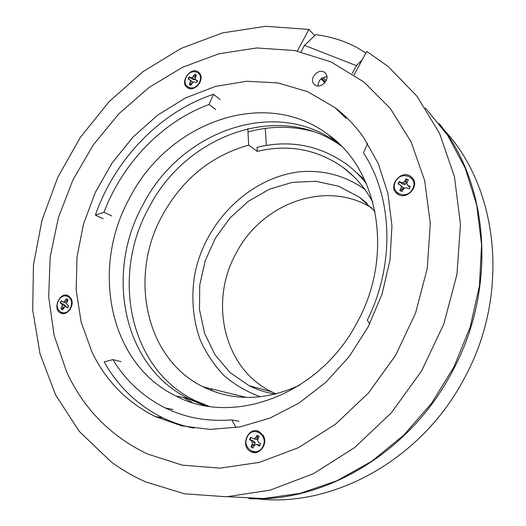 <?xml version="1.0" encoding="UTF-8"?>
<svg xmlns="http://www.w3.org/2000/svg" width="526" height="526" viewBox="0 0 526 526"><rect width="100%" height="100%" fill="white"/><g stroke="black" fill="none" stroke-linecap="round" stroke-linejoin="round"><path stroke-width="0.79" d="M62.581 309.748L61.404 308.887L63.745 307.736M64.908 306.783L65.566 305.928L63.659 304.271L60.556 303.022L61.581 301.096M67.769 299.669L66.348 298.801L67.9 299.807L66.506 303.528L67.262 304.824L68.781 305.816L67.676 307.881L66.158 306.882L64.77 306.77L62.495 309.906L61.404 308.887M69.873 308.854L70.925 307.454L71.549 303.804M58.636 300.556C63.613 290.483 75.862 298.367 70.26 308.177C65.165 318.322 53.041 310.222 58.636 300.556M68.991 310.044L70.136 309.36M72.003 304.324L71.582 302.897M69.136 309.873L70.438 308.88M71.904 304.962L71.582 303.193M72.075 302.266L71.51 301.792M72.082 302.384L71.516 301.858M70.083 308.637L71.306 306.954M66.348 298.801L64.073 301.937L62.693 301.825L61.187 300.839L60.089 302.897L61.588 303.883L62.338 305.172L60.944 308.887M62.693 301.825L66.578 303.167M67.21 301.109L66.664 299.057M60.556 303.022L60.089 302.897M66.592 303.068L64.073 301.937M67.019 301.457L65.277 300.806M63.994 307.5L62.022 306.882M65.566 305.928L62.338 305.172M63.659 304.271L61.588 303.883M68.13 307.21L66.158 306.882M366.477 183.824C360.369 176.013 353.459 169.273 345.733 163.612C318.73 144.985 289.162 139.561 257.03 147.333L257.267 151.383C288.149 143.973 316.553 149.167 342.492 166.972C354.991 176.092 365.129 187.907 372.908 202.411M266.327 145.4L265.268 128.416M246.418 397.439L203.121 386.847C144.735 358.351 128.646 275.387 162.508 215.101C182.575 179.024 211.314 155.689 248.726 145.091L247.785 128.64M248.726 145.091L257.267 151.383M356.293 172.495L364.59 179.649M210.748 388.714L212.438 390.943M203.121 386.847C233.057 401.41 265.183 400.884 299.511 385.269M248.851 498.628C323.543 502.83 408.768 453.576 451.301 373.421C497.767 289.734 489.364 184.278 439.144 123.551M443.931 129.856C498.628 187.697 510.792 294.922 463.728 379.41C420.728 460.625 331.952 508.024 256.767 498.766M129.712 197.907C90.735 267.399 108.271 363.269 175.737 395.894C232.157 426.435 319.131 395.473 356.957 322.74C394.625 255.373 378.398 169.405 327.968 134.472C264.144 86.244 167.446 123.321 129.712 197.907M334.924 140.061L333.274 139.219M313.174 131.48C291.654 125.734 269.923 125.905 247.976 132M324.871 82.687L321.064 78.854M187.118 398.373L204.489 405.526M337.856 142.697L334.589 140.389M340.94 145.689L337.922 143.374C275.144 95.824 179.958 131.684 143 204.745C104.799 272.784 122.532 366.806 189.051 398.793L208.723 406.25M323.03 77.546L326.133 80.688M325.423 81.944L321.794 78.275M324.976 82.556L321.366 78.598M425.291 107.869L447.784 135.504L465.214 168.162L476.701 204.949L481.579 244.675L479.429 285.953L470.152 327.218L453.991 366.859L431.55 403.324L403.731 435.193L371.691 461.315L336.745 480.849L300.267 493.309L263.605 498.543L228.008 496.708M297.335 51.055L308.953 29.417L314.712 35.676M308.953 29.417L265.617 26.3L222.459 32.914L181.102 48.392L142.908 71.714L109.014 101.755L80.379 137.339L57.807 177.249L41.981 220.223L33.454 264.953L32.704 310.018L40.042 353.913L55.618 394.993L79.347 431.484L110.815 461.565C121.605 469.639 133.295 476.444 145.886 481.974L184.567 493.815L226.535 496.774L270.173 490.133L313.588 473.63L354.682 447.547L391.337 412.805L421.596 370.922L443.845 323.937L456.969 274.237L460.467 224.352L454.451 176.71L439.598 133.453L417.033 96.304L388.149 66.48L366.734 51.397L354.136 74.817M341.085 145.834C278.451 100.315 185.264 135.964 148.878 207.757C110.907 275.348 128.785 368.838 195.107 400.621L208.921 406.282M192.26 402.482L183.791 397.643M362.138 59.938L356.378 65.665L304.482 45.348L315.804 34.65C335.325 37.307 351.993 43.461 365.813 53.106M352.157 73.502L356.378 65.665M300.997 51.837L304.482 45.348M326.902 76.757C321.36 77.256 318.388 80.32 317.987 85.955M313.674 83.621C309.078 77.789 319.15 67.676 324.752 72.535L325.824 73.66C330.473 79.459 320.393 89.624 314.804 84.804L313.674 83.621M412.811 178.485C419.682 187.026 405.789 200.8 397.36 193.884C386.827 186.815 401.134 168.609 410.977 176.611L412.811 178.485M412.93 178.656L411.2 177.762M397.018 192.647L398.011 194.311M199.933 73.725C204.831 80.537 193.746 92.747 187.355 87.632C179.208 82.464 190.747 66.066 198.355 72.042L199.933 73.725M200.018 73.864L199.111 73.647M188.656 87.638L189.097 88.467M194.396 87.369L195.429 87.421M200.702 80.379L200.373 79.38M71.214 298.814C75.001 305.711 66.717 316.659 60.549 312.957C51.89 308.972 60.155 290.957 68.406 295.809L71.214 298.814M69.406 296.473L68.498 296.585M63.028 312.977L63.699 313.581M72.062 302.069L71.437 301.319M68.281 310.8L69.241 310.55M263.309 435.64C268.444 444.023 259.042 456.233 250.974 451.709C239.527 446.659 248.292 425.567 259.279 431.668L263.309 435.64M258.634 431.373L256.846 431.609M253.611 451.768L255.248 452.557M66.703 372.007C83.719 408.926 110.605 436.232 147.352 453.931L182.147 465.115L219.96 468.147L259.305 462.407L298.426 447.685L335.443 424.272L368.43 393.021L395.624 355.326L415.573 313.042L427.283 268.319L430.294 223.451L424.686 180.628L411.056 141.803L390.397 108.56L363.979 82.036L330.874 61.844L294.56 50.516L256.741 47.965L218.98 53.757L182.66 67.229L148.957 87.54L118.889 113.761L93.312 144.887L72.95 179.879L58.406 217.626L50.187 256.984L48.675 296.717L54.145 335.522L66.703 372.007M215.739 109.592L209.032 104.516L213.471 94.305L220.118 99.499M367.575 143.374L363.486 152.934C392.534 196.698 395.335 264.197 367.286 320.176L369.679 323.917M235.996 427.592L231.867 419.886L238.929 421.267M120.973 361.658L112.965 359.633L104.174 361.908C118.008 386.617 137.588 405.263 162.915 417.848C172.673 422.529 183.015 425.961 193.943 428.144M213.471 94.305C159.937 112.038 114.905 159.26 95.37 215.114L103.97 212.287L111.729 215.949M95.37 215.114L103.201 218.737M231.867 419.886C207.737 421.78 185.566 417.815 165.348 407.979C143.256 396.913 125.793 380.798 112.965 359.633M103.97 212.287C122.591 163.178 162.087 121.815 209.032 104.516M91.951 352.012L81.142 322.057L76.171 289.984L77.006 256.977L83.463 224.148L95.245 192.562L111.933 163.218L133.006 137.062L157.826 114.997L185.658 97.856L215.627 86.382L246.727 81.241L277.827 82.911L307.671 91.682L334.917 107.574C345.661 115.733 355.142 125.569 363.361 137.089L378.174 163.362L387.899 193.344L391.955 225.976L390.022 260.008L382.034 294.054L368.253 326.692L349.231 356.529L325.798 382.336L298.985 403.1L269.963 418.091L239.935 426.908L210.084 429.42L181.509 425.81L155.144 416.474C126.851 402.252 105.785 380.765 91.951 352.012M402.055 191.523L400.135 190.596L402.482 189.321L403.481 187.69L400.122 184.889L401.299 186.27L401.049 188.203L399.799 190.53L402.042 191.549L403.297 189.222L404.829 187.867L406.749 187.887L408.952 188.887L409.715 187.743L410.247 186.493L408.044 185.5L406.854 184.113L407.098 182.18L408.36 179.846L406.105 178.84L404.849 181.168L403.317 182.522L401.404 182.509L399.227 181.523L397.939 183.903L400.122 184.889M398.333 184.08L399.55 181.832L402.449 183.876L405.151 184.587L406.21 182.417L406.105 178.84M395.683 181.404C401.397 169.773 419.156 177.61 412.548 189.025C406.664 200.754 389.069 192.621 395.683 181.404M408.255 180.043L406.282 179.208M410.181 186.691L408.965 186.815L406.854 184.113M408.965 186.815L408.044 185.5M402.449 183.876L401.404 182.509M405.151 184.587L403.317 182.522M406.21 182.417L404.849 181.168M399.799 190.53L400.135 190.596M402.482 189.321L401.049 188.203M403.481 187.69L401.299 186.27M259.535 445.936L259.081 444.753L255.629 444.549L257.398 444.812L259.384 446.133L260.659 443.766L258.667 442.445L257.628 440.841L257.924 438.835L259.167 436.534L257.129 435.193L255.892 437.487L254.439 438.73L252.677 438.474L250.711 437.172L249.442 439.519L251.408 440.827L252.441 442.432L252.145 444.437L250.902 446.732L252.934 448.086L254.17 445.792L255.629 444.549M253.052 447.869L251.323 446.659L253.999 444.786L255.274 442.675L253.197 440.847L249.889 439.604L251.06 437.402M247.457 436.606C253.131 425.054 269.18 435.508 262.684 446.719C256.846 458.356 240.967 447.613 247.457 436.606M259.167 436.534L257.129 435.193M252.677 438.474L256.925 439.618L257.681 437.967L257.385 435.416M249.889 439.604L249.442 439.519M256.925 439.618L254.439 438.73M257.681 437.967L255.892 437.487M250.902 446.732L251.323 446.659M253.999 444.786L252.145 444.437M255.274 442.675L252.441 442.432M253.197 440.847L251.408 440.827M259.081 444.753L257.398 444.812M190.872 85.284L189.603 84.633L191.661 83.904M193.062 82.24L189.722 79.722L190.576 80.846L189.209 84.528L190.806 85.271L193.266 82.043L194.771 81.977L196.441 82.72L197.566 80.636L195.889 79.886L195.021 78.768L196.389 75.08L194.673 74.324L192.332 77.572L190.833 77.644L189.169 76.908L188.058 78.985L189.722 79.722M188.492 79.176L189.544 77.223L192.319 79.124L194.765 79.794L195.093 78.861M196.671 85.889L199.025 83.509L199.578 82.01M186.401 76.96C191.411 66.828 204.936 72.706 199.249 82.674C194.12 92.892 180.72 86.79 186.401 76.96M199.433 83.371L199.025 83.726M197.861 85.284L197.697 85.626M194.666 87.237L195.041 87.434M194.686 87.224L195.166 87.434M195.264 86.908L196.553 86.652M199.946 82.411L200.011 80.892M195.448 86.79L196.98 86.297M199.656 82.983L199.913 81.168M200.676 80.471L200.294 79.807M200.643 80.596L200.281 79.873M200.143 81.984L200.038 81.635M197.237 85.541L198.65 84.114M200.202 81.852L200.038 81.458M196.593 85.955L199.111 83.516M196.31 75.231L194.673 74.324M197.283 81.333L195.889 79.886M195.271 77.302L194.929 74.699M189.169 76.908L189.544 77.223M192.319 79.124L190.833 77.644M194.765 79.794L192.332 77.572M195.212 77.631L193.588 76.355M189.209 84.528L189.603 84.633M191.839 83.575L190.294 82.497M192.996 82.306L190.576 80.846M364.722 189.275C345.181 175.612 323.549 169.773 299.827 171.765C249.232 177.729 204.798 222.13 194.765 274.46C191.037 296.888 192.832 319.367 200.248 339.98C206.159 353.202 214.023 365.011 223.846 375.413C234.629 384.723 246.845 391.85 260.488 396.788M371.803 207.98C326.219 179.281 261.6 203.365 236.135 253.203C208.835 301.608 223.629 368.496 271.508 391.745L276.163 393.915M275.4 394.105C266.097 392.672 257.352 389.884 249.16 385.742L229.961 372.487L214.878 354.616L204.601 333.274L199.505 309.689L199.729 285.131L205.153 260.843L215.456 238.035L230.125 217.823L248.45 201.234L269.568 189.163L292.449 182.338L315.916 181.279L338.685 186.257L359.422 197.204L375.045 211.577M353.65 176.434L342.492 166.972M327.968 134.472L337.922 143.374M175.737 395.894L189.051 398.793M188.913 399.273L195.107 400.621M325.778 73.594L324.752 72.535M410.977 176.611L412.627 178.242M198.355 72.042L198.841 72.43M60.549 312.957L62.574 313.562M250.974 451.709L254.387 452.189M165.348 407.979L173.015 409.465M155.144 416.474L162.915 417.848M334.917 107.574L345.944 118.284M249.16 385.742L271.508 391.745M359.422 197.204L367.207 203.496"/></g></svg>
